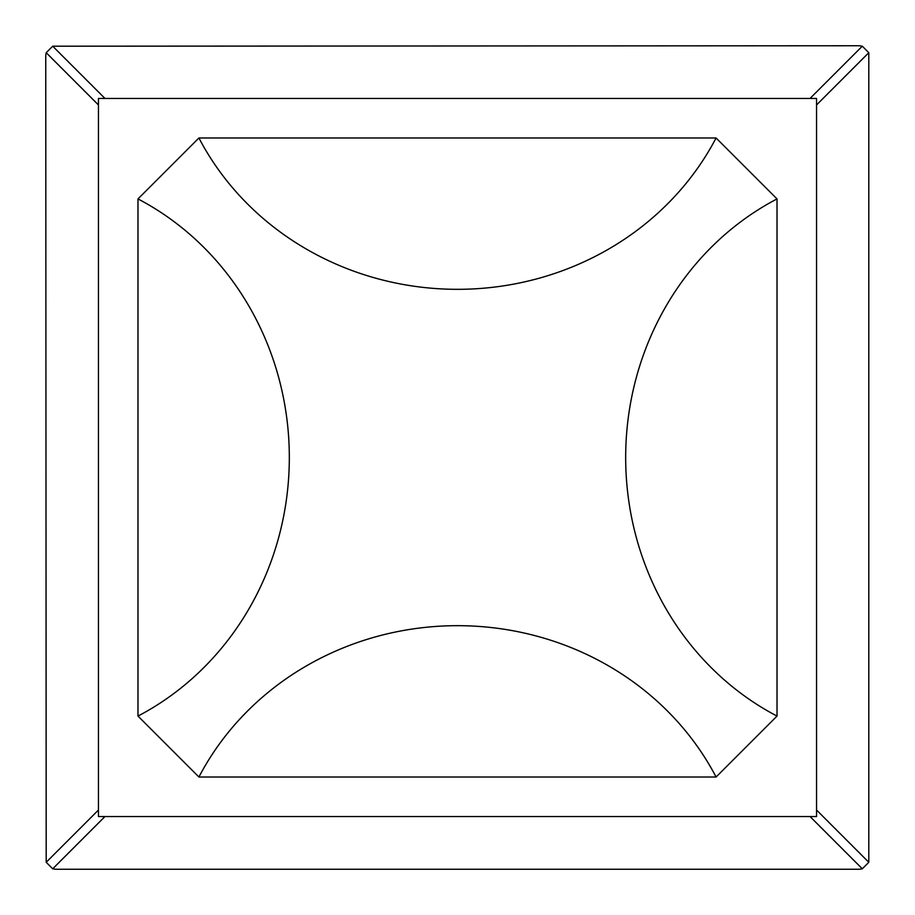 <?xml version="1.0" encoding="UTF-8"?>
<svg xmlns="http://www.w3.org/2000/svg" width="915" height="915" viewBox="0 0 915 915"><rect width="100%" height="100%" fill="white"/><g stroke="black" fill="none" stroke-linecap="round" stroke-linejoin="round"><path stroke-width="1.37" d="M198.921 137.982L137.982 198.921A288.111 270.737 90 0 1 289.323 457.5A288.111 270.737 90 0 1 137.982 716.079L198.921 777.018A288.111 270.737 0 0 1 457.5 625.677A288.111 270.737 0 0 1 716.079 777.018L777.018 716.079A288.111 270.737 -90 0 1 625.677 457.5A288.111 270.737 -90 0 1 777.018 198.921L716.079 137.982A288.111 270.737 180 0 1 457.5 289.323A288.111 270.737 180 0 1 198.921 137.982L716.079 137.982M137.982 716.079L137.982 198.921M716.079 777.018L198.921 777.018M777.018 198.921L777.018 716.079M98.454 816.546L816.546 816.546L816.546 98.454L98.454 98.454L98.454 816.546M98.454 810.038L46.196 862.296L52.704 868.804L55.632 869.25L859.368 869.25L862.296 868.804L868.804 862.296L816.546 810.038M46.196 862.296L45.75 55.632L46.196 52.704L98.454 104.962M104.962 98.454L52.704 46.196L46.196 52.704M52.704 46.196L859.368 45.75L862.296 46.196L810.038 98.454M816.546 104.962L868.804 52.704L862.296 46.196M868.804 52.704L868.804 862.296M810.038 816.546L862.296 868.804M52.704 868.804L104.962 816.546"/></g></svg>
